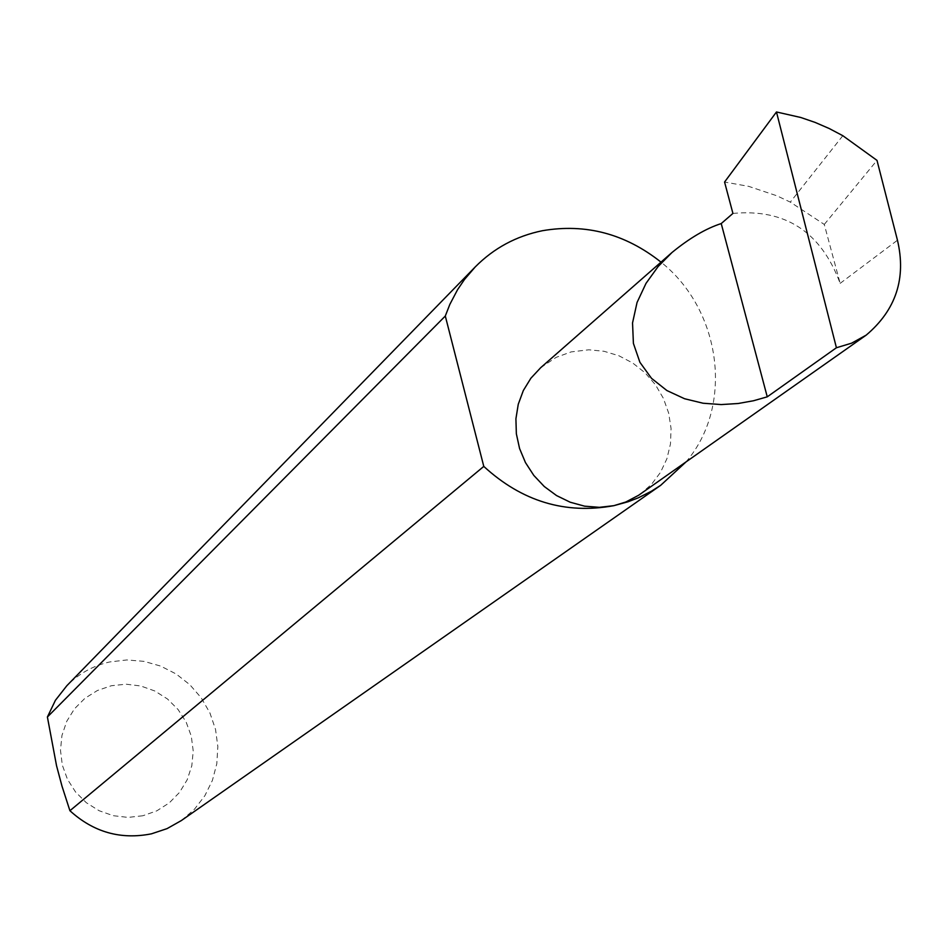 <?xml version="1.0" encoding="UTF-8"?>
<svg xmlns="http://www.w3.org/2000/svg" width="948" height="948" viewBox="0 0 948 948"><rect width="100%" height="100%" fill="white"/><g stroke="black" fill="none" stroke-linecap="round" stroke-linejoin="round"><path stroke-width="0.71" stroke-dasharray="4.74 3.56" d="M540.668 367.717L556.12 357.372L571.17 351.898L588.862 349.788L604.101 351.293L618.914 355.761L632.754 363.037L645.078 372.813L655.424 384.734L663.387 398.338L668.672 413.115L671.065 428.484L670.485 443.865L666.93 458.666L660.531 472.329L651.537 484.298L640.291 494.133M142.864 815.754L128.087 817.401L113.25 815.695L99.078 810.706L86.304 802.683L75.591 792.042L67.462 779.315L62.331 765.143L60.471 750.259L61.964 735.399L66.727 721.345L74.501 708.772L84.905 698.32L97.395 690.511L111.343 685.736L126.06 684.195L140.802 685.985L154.844 690.997L167.476 698.984L178.094 709.542L186.175 722.151L191.295 736.181L193.214 750.958L191.828 765.723L187.194 779.766L179.551 792.374L169.254 802.909L156.823 810.836L142.864 815.754M181.341 820.565L194.328 809.367L204.815 795.81L212.399 780.417L216.796 763.78L217.85 746.55L215.528 729.391L209.923 712.955L201.249 697.87L189.849 684.717L176.162 673.981L160.698 666.1L144.049 661.36L126.842 659.95L109.767 661.941C93.117 665.697 78.803 673.625 66.822 685.736M685.89 462.043C734.048 406.135 721.677 310.304 661.017 262.146M732.923 213.43C785.3 208.524 821.039 231.833 840.141 283.369L824.286 224.439L790.312 202.114L776.827 195.774L748.647 186.341L724.568 182.04M842.819 135.706L790.312 202.114M824.286 224.439L876.995 160.378M840.141 283.369L897.46 240.223"/><path stroke-width="1.42" d="M721.227 223.562C705.976 228.48 689.575 238.114 672.037 252.464L658.137 266.518L646.026 283.334L637.056 302.459L632.541 322.936L633.406 343.413L639.924 362.326L651.501 378.323L666.906 390.552L684.61 398.752L703.096 403.232L721.227 404.571L738.196 403.504L753.589 400.731L767.252 396.833L721.227 223.562L732.923 213.43L724.568 182.04L776.471 111.971L836.42 347.75L851.6 343.176L866.211 335.118C895.979 309.937 906.395 278.309 897.46 240.223L876.995 160.378L842.819 135.706L829.227 128.525L815.173 122.434L800.799 117.493L776.471 111.971M661.017 262.146C625.23 233.777 585.71 223.301 542.457 230.708C516.281 236.052 493.861 248.139 475.209 266.957L66.822 685.736L55.434 700.276L47.4 716.996L56.536 765.7L61.999 786.176L69.915 810.718L483.788 466.404C522.016 501.468 565.375 514.563 613.889 505.663L599.361 507.334L584.62 506.173L570.186 502.215L556.583 495.591L544.306 486.549L533.807 475.422L525.465 462.588L519.575 448.546L516.352 433.781L515.913 418.826L518.26 404.251L523.32 390.552L530.88 378.228L540.668 367.717L672.037 252.464M69.915 810.718C93.532 832.214 120.704 839.916 151.455 833.825L167.061 828.623L181.341 820.565L660.685 485.317L685.89 462.043M866.211 335.118L638.585 495.294L625.799 502.013L613.889 505.663L628.121 501.741L638.395 497.783L651.454 491.194L660.685 485.317M836.42 347.75L767.252 396.833M47.4 716.996L445.299 316.028L449.85 304.367L457.564 289.685L464.52 279.435L475.209 266.957M483.788 466.404L445.299 316.028"/></g></svg>
